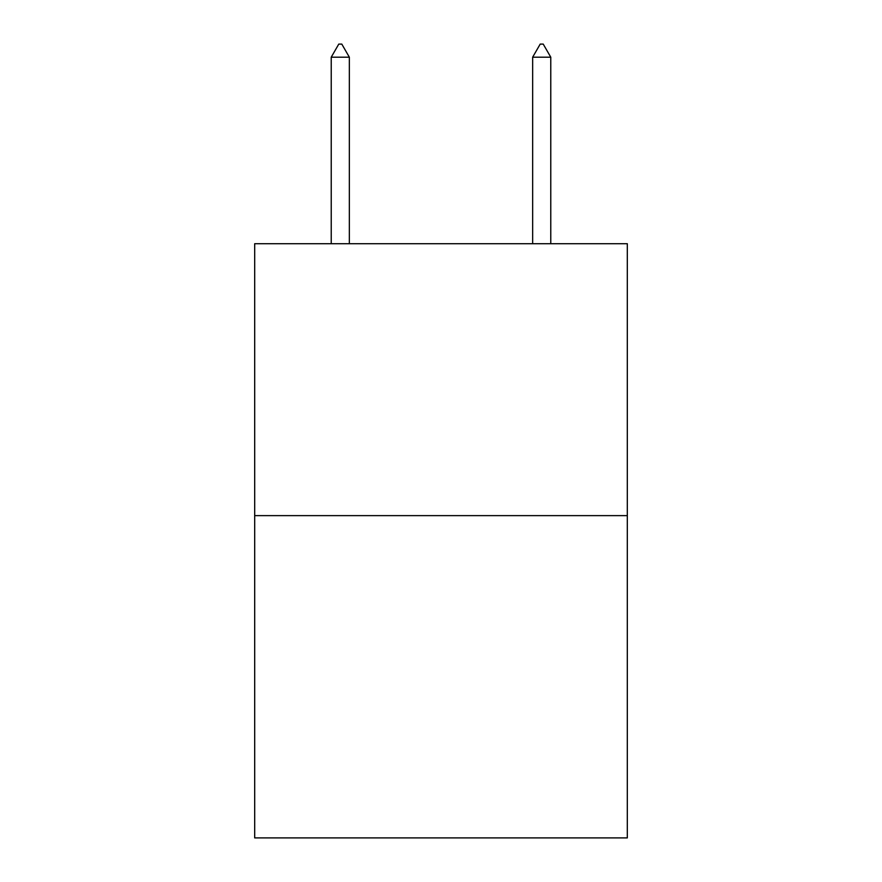 <?xml version="1.0" encoding="UTF-8"?>
<svg xmlns="http://www.w3.org/2000/svg" width="882" height="882" viewBox="0 0 882 882"><rect width="100%" height="100%" fill="white"/><g stroke="black" fill="none" stroke-linecap="round" stroke-linejoin="round"><path stroke-width="1.32" d="M627.311 515.628L627.311 243.708L254.689 243.708L254.689 837.9L627.311 837.9L627.311 515.628L254.689 515.628M349.349 57.198L341.797 44.1L338.776 44.1L331.224 57.198L349.349 57.198L349.349 243.708M331.224 57.198L331.224 243.708M540.203 44.1L543.224 44.1L550.776 57.198L532.651 57.198L540.203 44.1M550.776 243.708L550.776 57.198M532.651 243.708L532.651 57.198"/></g></svg>
